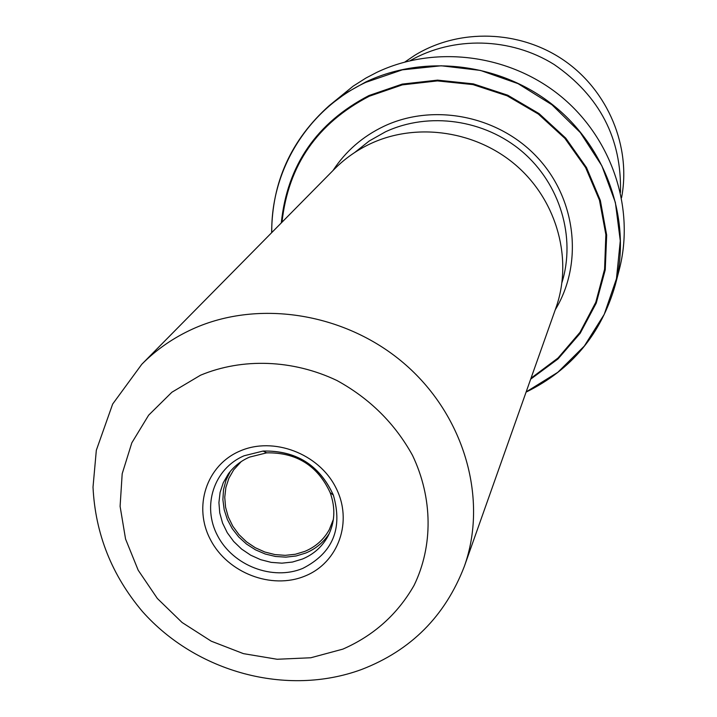 <?xml version="1.0" encoding="UTF-8"?>
<svg xmlns="http://www.w3.org/2000/svg" width="717" height="717" viewBox="0 0 717 717"><rect width="100%" height="100%" fill="white"/><g stroke="black" fill="none" stroke-linecap="round" stroke-linejoin="round"><path stroke-width="1.08" d="M555.908 307.943C572.901 260.253 557.638 202.319 517.584 166.694C477.576 131.023 417.213 121.836 370.564 143.678C356.887 150.095 344.814 158.582 334.364 169.149L141.769 364.299C156.351 349.564 173.371 337.77 192.828 328.933C259.195 298.81 347.118 313.204 406.046 365.15C465.055 417.034 488.098 499.892 464.338 566.385L555.908 307.943M302.457 559.027L292.464 562.047L281.915 563.168L271.187 562.37L260.647 559.672L250.654 555.173L241.557 549.034L233.679 541.46L227.271 532.713L222.575 523.096L219.76 512.942L218.918 502.59L220.092 492.418L223.256 482.774L228.293 474C233.733 466.534 240.822 460.906 249.552 457.105L266.67 452.848C296.453 452.355 317.622 465.611 330.161 492.624C335.717 508.057 334.956 522.639 327.875 536.388C322.121 546.766 313.652 554.313 302.457 559.027M230.345 471.356L226.016 480.175L223.507 489.72L222.888 499.668L224.179 509.688L227.334 519.458L232.227 528.635L238.698 536.934L246.54 544.078L255.485 549.831L265.245 554.017L275.489 556.473L285.895 557.145L296.112 555.98L305.792 553.022C315.785 548.837 323.636 542.294 329.363 533.394M333.396 519.35L329.273 529.693C323.743 539.614 315.632 546.838 304.931 551.346L295.341 554.259L285.223 555.343L274.925 554.582L264.815 552.009L255.234 547.698L246.505 541.819L238.94 534.559L232.792 526.179L228.284 516.957L225.568 507.215L224.753 497.284L225.864 487.515L228.884 478.257L233.706 469.823L241.217 461.596M526.09 392.109C571.476 369.784 601.213 334.023 615.311 284.846L619.264 269.628C635.244 208.557 612.076 138.175 560.569 96.087C509.07 54.008 434.556 44.786 376.819 72.354L365.993 78.01L353.158 86.157L329.237 105.623L346.687 92.627L365.813 81.953C425.127 53.658 501.801 63.186 554.824 106.492C607.846 149.799 631.713 222.162 615.311 284.846C601.222 334.014 571.485 369.757 526.099 392.074M621.558 197.731C631.327 146.904 608.294 90.942 564.064 60.425C519.843 29.899 459.131 28.124 414.847 55.263L404.89 61.994M620.456 192.398C621.827 138.65 599.735 96.024 554.16 64.512C510.558 37.239 453.314 35.993 410.169 60.658M354.709 152.506L369.201 141.007L385.423 131.838C428.793 111.529 484.602 119.407 522.361 151.735C560.138 184.054 575.912 237.264 562.011 282.381M342.86 649.127C373.799 635.549 397.532 614.299 414.067 585.377C433.158 546.094 432.871 498.055 412.517 455.367C394.915 423.46 369.73 398.518 336.954 380.521C292.939 359.531 242.4 357.738 200.518 375.215L171.901 392.226L148.643 415.179L131.82 442.837L122.186 473.749L120.097 506.336L125.556 539.014L138.193 570.212L157.355 598.48L182.091 622.499L211.237 641.177L243.422 653.635L277.138 659.264L310.828 657.758L342.86 649.127M244.147 455.761L263.076 451.056C296.04 450.5 319.468 465.172 333.351 495.071C342.995 528.671 332.778 553.121 302.682 568.438C272.657 580.931 233.097 565.704 217.627 535.832C201.71 506.148 213.809 468.559 244.147 455.761M239.926 451.056C273.329 436.321 318.689 453.476 335.771 487.488C353.356 521.304 338.469 562.764 304.904 576.083C271.582 589.894 227.764 573 210.583 539.901C192.918 507.018 206.263 465.297 239.926 451.056M333.011 170.512C345.702 151.153 362.712 136.391 384.034 126.228C433.803 102.737 499.023 115.84 537.651 157.749C576.459 199.532 583.288 263.811 555.272 309.753M526.161 391.912L557.835 372.293L584.319 346.06L604.225 314.378L616.459 278.716L620.286 240.795L615.374 202.499L601.859 165.797L580.358 132.627L551.92 104.745L518.033 83.638L480.471 70.427L441.215 65.776L402.336 69.845L365.813 82.338C307.647 109.513 270.721 170.323 271.788 232.55M281.288 222.924C287.275 165.331 316.52 122.858 369.031 95.513L402.246 84.095L437.585 80.125L473.328 83.871L507.726 95.2L539.05 113.591L565.74 138.121L586.506 167.572L600.353 200.446L606.672 235.122L605.238 269.897L596.239 303.121L580.205 333.262L557.978 358.975L530.679 379.159M531.01 378.217L558.032 358.007L579.99 332.338L595.782 302.296L604.583 269.233L605.865 234.656L599.466 200.204L585.61 167.572L564.888 138.363L538.306 114.03L507.143 95.818L472.951 84.597L437.424 80.904L402.309 84.875L369.3 96.221C317.317 123.252 288.216 165.251 281.996 222.207M271.662 232.675C271.949 182.1 291.138 139.752 329.237 105.623C291.129 139.761 271.931 182.118 271.635 232.702M464.338 566.385C445.194 616.1 410.949 650.462 361.619 669.472C286.666 697.067 196.279 672.205 142.414 611.493C111.744 575.186 95.28 533.726 93.013 487.13L96.329 450.258L112.659 404.056L141.769 364.299M266.67 452.848L263.076 451.056C296.121 450.366 319.549 465.046 333.351 495.071L330.161 492.624"/></g></svg>
